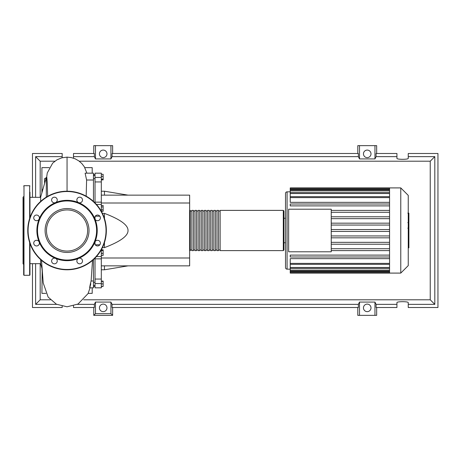 <?xml version="1.0" encoding="UTF-8"?>
<svg xmlns="http://www.w3.org/2000/svg" width="461" height="461" viewBox="0 0 461 461"><rect width="100%" height="100%" fill="white"/><g stroke="black" fill="none" stroke-linecap="round" stroke-linejoin="round"><path stroke-width="0.69" d="M93.456 174.581L95.029 174.581M93.456 286.419L95.029 286.419M101.316 195.141L189.638 195.141L189.638 202.996L101.316 202.996M189.638 202.996L189.638 265.859L101.316 265.859M189.638 258.004L101.316 258.004M102.417 247.626L104.457 247.626C120.298 241.61 128.152 235.905 128.031 230.5C128.152 225.095 120.298 219.39 104.457 213.374L102.417 213.374M104.457 265.859L104.457 269.789L101.316 269.789M104.457 213.374L104.457 218.474M104.457 242.526L104.457 247.626M101.316 191.211L104.457 191.211L104.457 195.141M101.316 174.293L103.137 174.293L103.137 179.899L101.316 179.899M101.316 179.15L103.137 179.15M101.316 176.344L103.137 176.344M101.316 206.926L103.137 206.926L103.137 205.473L101.316 205.473M101.322 211.282L103.137 211.282L103.137 206.926M101.316 209.83L103.137 209.83M101.316 253.371L103.137 253.371L103.137 249.816L101.316 249.816M101.316 250.565L103.137 250.565M101.316 255.423L103.137 255.423L103.137 253.371M101.316 286.419L103.137 286.419L103.137 281.101L101.316 281.101M101.316 283.901L103.137 283.901M101.316 281.389L103.137 281.389M101.316 286.707L103.137 286.419M101.316 211.265L101.316 202.149L95.029 202.149L95.029 202.909M101.316 202.149L101.316 173.169L95.029 173.169L95.029 181.939L101.316 181.939M95.029 202.149L95.029 181.939M95.029 244.422L95.029 241.841M95.029 219.159L95.029 216.578M101.316 279.061L95.029 279.061L95.029 283.555L101.316 283.555L101.316 249.735M95.029 279.061L95.029 258.851L101.316 258.851M95.029 258.091L95.029 258.851M101.316 283.555L101.316 287.831L95.029 287.831L95.029 283.555M101.316 204.454L96.47 204.454M189.638 249.989L190.266 250.617L190.266 210.383L189.638 211.011M283.308 210.383L220.128 210.383L220.128 250.617L283.308 250.617L283.936 249.989L283.936 211.011L283.308 210.383L283.308 250.617M283.936 218.243L285.503 218.243L285.503 193.413A1.573 1.573 0 0 1 287.076 191.839L287.076 269.161A1.573 1.573 0 0 1 285.503 267.587L285.503 242.757L283.936 242.757L283.936 249.989M218.554 230.5L218.554 210.383L216.987 210.383L216.987 250.617L218.554 250.617L218.554 230.5M215.414 230.5L215.414 210.383L213.841 210.383L213.841 250.617L215.414 250.617L215.414 230.5M212.267 230.5L212.267 210.383L210.7 210.383L210.7 250.617L212.267 250.617L212.267 230.5M209.127 230.5L209.127 210.383L207.554 210.383L207.554 250.617L209.127 250.617L209.127 230.5M205.981 230.5L205.981 210.383L204.413 210.383L204.413 250.617L205.981 250.617L205.981 230.5M202.84 230.5L202.84 210.383L201.267 210.383L201.267 250.617L202.84 250.617L202.84 230.5M199.699 230.5L199.699 210.383L198.126 210.383L198.126 250.617L199.699 250.617L199.699 230.5M196.553 230.5L196.553 210.383L194.98 210.383L194.98 250.617L196.553 250.617L196.553 230.5M193.413 230.5L193.413 210.383L191.839 210.383L191.839 250.617L193.413 250.617L193.413 230.5M408.244 195.383L408.244 265.617L400.776 273.091L400.776 187.909L408.244 195.383M400.776 187.909L389.562 187.909L389.562 273.091L290.223 273.091L290.223 258.656L389.562 258.656M389.562 202.344L290.223 202.344L290.223 188.405L389.562 188.405M288.649 251.792L288.649 209.208L331.24 209.208L331.24 251.792L288.649 251.792M389.562 212.279L331.24 212.279M389.562 216.779L331.24 216.779M389.562 218.664L331.24 218.664M389.562 223.17L331.24 223.17M389.562 225.054L331.24 225.054M389.562 229.555L331.24 229.555M389.562 231.445L331.24 231.445M389.562 235.946L331.24 235.946M389.562 237.83L331.24 237.83M389.562 242.336L331.24 242.336M389.562 244.221L331.24 244.221M389.562 187.909L290.223 187.909L290.223 188.405M389.562 256.996L290.223 256.996L290.223 255.112L389.562 255.112M389.562 250.611L331.24 250.611M389.562 248.721L331.24 248.721M389.562 204.004L290.223 204.004L290.223 205.888L389.562 205.888M389.562 210.389L331.24 210.389M285.503 193.413L285.503 267.587M408.878 213.385L408.878 221.966M408.878 213.789L408.244 213.789M408.244 223.233L408.878 223.233L408.878 228.172L407.812 228.172M408.878 225.878L408.244 225.878M408.244 231.923L408.878 231.923L408.878 228.714L408.244 228.714M408.878 231.923L408.878 247.851L408.244 247.851M408.878 245.119L408.244 245.119M408.878 244.687L408.244 244.687M408.878 241.253L408.244 241.253M408.878 239.184L408.244 239.184M408.878 238.285L408.244 238.285M408.878 235.634L408.244 235.634M40.654 263.663L29.965 263.663M40.654 197.337L29.965 197.337M42.003 268.55L40.654 263.819L40.654 259.595M46.307 197.135L46.307 177.381L40.654 197.181L40.654 201.405M44.619 183.288L44.423 178.816L46.192 177.796M89.607 287.831L93.456 287.831L93.456 280.991L91.105 280.991L92.523 260.419M93.456 280.991L93.456 259.595M90.794 283.705C89.065 291.392 89.624 286.316 91.105 280.991M86.161 196.173L86.61 180.009L93.456 180.009L93.456 173.169L85.112 173.169L86.61 180.009M93.456 201.405L93.456 180.009M42.176 271.143L41.911 268.216M42.187 271.362L41.911 293.363L45.944 293.363M41.911 192.784L41.911 189.638L42.637 190.232M49.292 167.637L41.911 167.637L41.911 189.638L42.81 189.638M46.307 177.381L46.815 177.381L47.229 182.349L47.656 196.334M84.812 167.637L92.2 167.637L92.2 173.169M92.2 287.831L92.2 293.363L88.16 293.363M29.965 243.466L29.965 274.975L29.648 275.292L23.995 275.292L23.678 274.975L23.678 268.803M29.648 218.474L29.648 185.708L23.995 185.708L23.995 275.292M23.678 198.097L23.678 274.975M23.678 196.553L23.05 197.181L23.05 263.819L23.678 264.447M23.678 212.607L23.678 219.522L23.678 212.607M29.965 268.803L29.965 261.888M29.965 199.112L29.965 198.097M29.965 192.197L29.965 217.534M87.625 230.5A20.572 20.572 0 0 1 67.052 251.072A20.572 20.572 0 0 1 46.48 230.5A20.572 20.572 0 0 1 67.052 209.928A20.572 20.572 0 0 1 87.625 230.5M27.764 230.5A39.289 39.289 0 0 1 67.052 191.211A39.289 39.289 0 0 1 106.347 230.5A39.289 39.289 0 0 1 67.052 269.789A39.289 39.289 0 0 1 27.764 230.5A39.289 39.289 0 0 1 67.052 191.211L67.052 157.132L71.138 157.547L75.155 158.82L78.698 160.814L81.776 163.471L84.346 166.824L86.893 173.169M94.931 218.952A30.172 30.172 0 0 1 94.931 242.048A2.829 2.829 0 0 1 99.547 241.132A2.829 2.829 0 0 1 99.547 245.131A2.829 2.829 0 0 1 94.931 242.048A30.172 30.172 0 0 1 78.601 258.379A2.829 2.829 0 0 1 82.513 260.989A2.829 2.829 0 0 1 79.684 263.819A2.829 2.829 0 0 1 78.601 258.379A30.172 30.172 0 0 1 55.504 258.379A2.829 2.829 0 0 1 56.426 262.989A2.829 2.829 0 0 1 52.427 262.989A2.829 2.829 0 0 1 55.504 258.379A30.172 30.172 0 0 1 39.179 242.048A2.829 2.829 0 0 1 36.563 245.961A2.829 2.829 0 0 1 33.734 243.131A2.829 2.829 0 0 1 39.179 242.048A30.172 30.172 0 0 1 78.601 202.621A30.172 30.172 0 0 1 94.931 218.952A2.829 2.829 0 0 1 97.548 215.039A2.829 2.829 0 0 1 100.377 217.869A2.829 2.829 0 0 1 94.931 218.952M37.508 230.5A29.544 29.544 0 0 1 67.052 200.956A29.544 29.544 0 0 1 96.603 230.5A29.544 29.544 0 0 1 67.052 260.044A29.544 29.544 0 0 1 37.508 230.5M34.563 219.868A2.829 2.829 0 0 1 34.563 215.869A2.829 2.829 0 0 1 39.179 218.952A2.829 2.829 0 0 1 34.563 219.868M51.597 200.011A2.829 2.829 0 0 1 54.427 197.181A2.829 2.829 0 0 1 55.504 202.621A2.829 2.829 0 0 1 51.597 200.011M77.684 198.011A2.829 2.829 0 0 1 81.683 198.011A2.829 2.829 0 0 1 78.601 202.621A2.829 2.829 0 0 1 77.684 198.011M106.975 307.873A3.774 3.774 0 0 1 103.201 311.648A3.774 3.774 0 0 1 99.432 307.873A3.774 3.774 0 0 1 103.201 304.104A3.774 3.774 0 0 1 106.975 307.873M371.001 307.873A3.774 3.774 0 0 1 367.227 311.648A3.774 3.774 0 0 1 363.458 307.873A3.774 3.774 0 0 1 367.227 304.104A3.774 3.774 0 0 1 371.001 307.873M106.975 153.859A3.774 3.774 0 0 1 103.201 157.627A3.774 3.774 0 0 1 99.432 153.859A3.774 3.774 0 0 1 103.201 150.084A3.774 3.774 0 0 1 106.975 153.859M371.001 153.859A3.774 3.774 0 0 1 367.227 157.627A3.774 3.774 0 0 1 363.458 153.859A3.774 3.774 0 0 1 367.227 150.084A3.774 3.774 0 0 1 371.001 153.859M396.933 304.364L376.09 304.364L376.09 307.51L396.933 307.51L396.933 302.652C396.656 301.373 408.521 301.373 408.244 302.652L408.244 307.51L437.95 307.51L437.95 153.49L408.244 153.49L408.244 158.348C408.521 159.627 396.656 159.627 396.933 158.348L396.933 153.49L376.09 153.49L376.09 156.636L396.933 156.636M93.773 153.49L93.773 145.636L95.473 145.636L95.473 158.918L94.338 156.636L94.338 153.49L73.501 153.49L73.501 158.186M376.66 153.49L376.66 145.636L374.96 145.636L374.96 158.918L359.499 158.918L358.364 156.636L358.364 153.49L112.063 153.49L112.063 156.636L110.934 158.918L110.934 145.636L112.628 145.636L112.628 153.49M357.799 153.49L357.799 145.636L359.499 145.636L359.499 158.918M376.66 307.51L376.66 315.364L357.799 315.364L357.799 307.51M112.628 307.51L112.628 315.364L93.773 315.364L93.773 307.51M408.244 156.636L434.809 156.636L434.809 304.364L408.244 304.364M73.501 305.885L73.501 307.51L94.338 307.51L94.338 304.364L77.396 304.364M32.477 263.663L32.477 307.51L62.183 307.51L62.183 306.277M62.183 157.725L62.183 153.49L32.477 153.49L32.477 197.337M73.501 156.636L94.338 156.636M56.709 304.364L35.624 304.364L35.624 263.663M35.624 197.337L35.624 156.636L62.183 156.636M374.96 145.636L359.499 145.636M376.09 156.636L374.96 158.918M110.934 158.918L95.473 158.918M110.934 145.636L95.473 145.636M94.338 304.364L95.473 302.082L110.934 302.082L112.063 304.364L112.063 307.51L358.364 307.51L358.364 304.364L359.499 302.082L359.499 315.364M359.499 302.082L374.96 302.082L374.96 315.364M374.96 302.082L376.09 304.364M434.809 304.364L430.24 299.8L83.677 299.8M50.428 299.8L40.188 299.8L40.188 263.663M35.624 304.364L40.188 299.8M358.364 304.364L112.063 304.364M112.063 156.636L358.364 156.636M112.628 315.364L110.934 313.664L95.473 313.664L93.773 315.364M95.473 302.082L95.473 313.664M110.934 302.082L110.934 313.664M434.809 156.636L430.24 161.2L430.24 299.8M40.188 197.337L40.188 161.2L54.876 161.2M35.624 156.636L40.188 161.2M79.234 161.2L430.24 161.2M45.097 230.5A21.955 21.955 0 0 1 78.03 211.484A21.955 21.955 0 0 1 78.03 249.516A21.955 21.955 0 0 1 45.097 230.5M101.316 177.445L95.029 177.445M99.835 244.791L95.254 244.791M95.254 216.209L99.835 216.209M389.562 189.344L290.223 189.344M389.562 197.613L290.223 197.613M389.562 190.86L290.223 190.86M389.562 193.522L290.223 193.522M389.562 271.656L290.223 271.656M389.562 263.387L290.223 263.387M389.562 270.14L290.223 270.14M389.562 267.478L290.223 267.478M408.878 222.363L408.244 222.363M408.878 220.364L408.244 220.364M408.878 216.831L408.244 216.831M408.878 228.103L408.244 228.103M408.878 230.321L408.244 230.321M408.878 232.125L408.244 232.125M29.648 242.526L29.648 275.292M67.052 191.211A39.289 39.289 0 0 1 106.347 230.5M67.052 269.478A38.978 38.978 0 0 1 28.081 230.5A38.978 38.978 0 0 1 67.052 191.522A38.978 38.978 0 0 1 106.03 230.5A38.978 38.978 0 0 1 67.052 269.478M95.029 282.334L93.456 282.334M95.029 178.666L93.456 178.666M128.031 265.859L104.457 269.789M128.031 195.141L104.457 191.211M95.029 175.526L93.456 175.526M95.029 285.474L93.456 285.474M96.47 256.547L101.316 256.547M191.839 249.989L190.266 249.989M194.98 249.989L193.413 249.989M198.126 249.989L196.553 249.989M201.267 249.989L199.699 249.989M204.413 249.989L202.84 249.989M207.554 249.989L205.981 249.989M210.7 249.989L209.127 249.989M213.841 249.989L212.267 249.989M216.987 249.989L215.414 249.989M220.128 249.989L218.554 249.989M220.128 211.011L218.554 211.011M216.987 211.011L215.414 211.011M213.841 211.011L212.267 211.011M210.7 211.011L209.127 211.011M207.554 211.011L205.981 211.011M204.413 211.011L202.84 211.011M201.267 211.011L199.699 211.011M198.126 211.011L196.553 211.011M194.98 211.011L193.413 211.011M191.839 211.011L190.266 211.011M287.076 191.839L290.223 191.839M287.076 269.161L290.223 269.161M290.223 196.674L389.562 196.674M290.223 189.92L389.562 189.92M290.223 192.583L389.562 192.583M389.562 272.595L290.223 272.595M389.562 264.326L290.223 264.326M389.562 271.08L290.223 271.08M389.562 268.417L290.223 268.417M389.562 273.091L400.776 273.091M407.812 213.149L408.878 213.149M407.812 222.605L408.878 222.605M46.647 177.381L47.258 172.99L52.681 163.113L56.916 159.852L61.855 157.812L67.052 157.132M41.519 260.361L43.213 282.95L48.151 297.091L56.386 304.202L67.052 306.796L78.007 304.053L88.045 293.605L90.062 287.831M23.995 185.708L23.678 186.025M29.648 185.708L29.965 186.025"/></g></svg>
